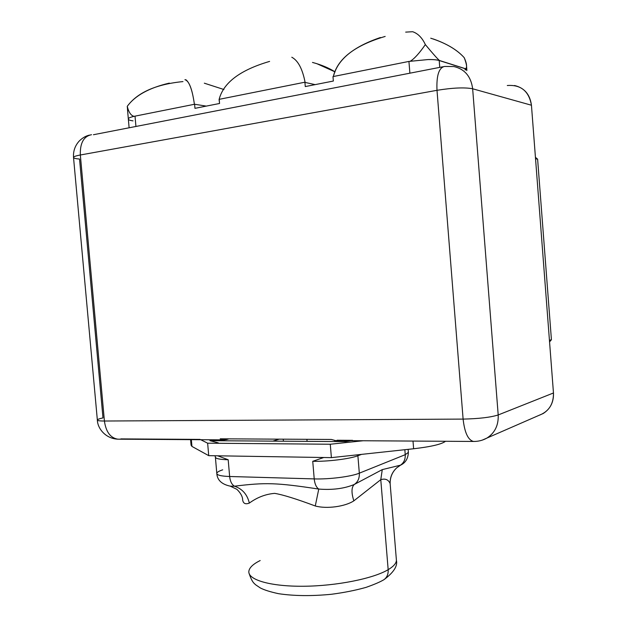 <?xml version="1.0" encoding="UTF-8"?>
<svg xmlns="http://www.w3.org/2000/svg" width="627" height="627" viewBox="0 0 627 627"><rect width="100%" height="100%" fill="white"/><g stroke="black" fill="none" stroke-linecap="round" stroke-linejoin="round"><path stroke-width="0.94" d="M437.003 90.312L463.11 419.095L104.411 421.023L80.334 154.994L437.003 90.312C452.78 87.764 464.662 87.255 472.648 88.775L498.199 414.956C490.596 417.37 478.903 418.75 463.11 419.095L437.003 90.312C436.361 75.624 438.884 67.669 444.582 66.438C438.884 67.669 436.361 75.624 437.003 90.312L80.334 154.994C79.958 143.089 83.689 136.325 91.511 134.703C83.689 136.325 79.958 143.089 80.334 154.994C75.514 155.896 73.249 156.774 73.539 157.628C73.947 158.286 75.945 158.764 79.543 159.054L102.977 417.896C99.513 418.664 97.632 419.345 97.342 419.941C97.193 420.662 99.552 421.023 104.411 421.023C99.552 421.023 97.193 420.662 97.342 419.941L73.539 157.628C73.249 156.774 75.514 155.896 80.334 154.994L104.411 421.023C105.971 431.948 110.462 437.999 117.884 439.182L118.871 439.19L117.884 439.182C110.462 437.999 105.971 431.948 104.411 421.023L463.11 419.095C464.607 432.567 468.063 440.021 473.479 441.455L474.208 441.455L473.479 441.455C468.063 440.021 464.607 432.567 463.11 419.095C478.903 418.75 490.596 417.37 498.199 414.956L553.469 392.972L531.445 105.226L472.648 88.775L498.199 414.956C498.614 425.224 494.868 432.92 486.967 438.046L482.304 440.115L486.967 438.046C494.868 432.92 498.614 425.224 498.199 414.956L553.469 392.972C553.813 402.04 550.388 408.89 543.194 413.514L538.718 415.466C548.711 411.751 553.625 404.25 553.469 392.972L531.445 105.226L472.648 88.775C471.026 76.533 464.779 69.127 453.932 66.556L444.582 66.438L453.932 66.556C464.779 69.127 471.018 76.533 472.648 88.775C464.662 87.255 452.78 87.764 437.003 90.312M514.508 85.499C524.368 87.858 530.011 94.434 531.445 105.226C528.922 91.103 520.865 84.535 507.282 85.515M93.439 134.727L443.148 66.721M200.099 439.394L120.831 438.9M191.94 446.416L208.728 455.657L331.393 457.632L413.624 448.76L331.393 457.632L208.728 455.657L207.639 443.195L330.272 444.237L331.393 457.632L330.272 444.237L363.151 440.75L330.272 444.237L207.639 443.195L200.734 439.715L207.639 443.195L208.728 455.657L191.94 446.416L191.345 439.652L191.94 446.416L191.07 445.154L190.592 439.645M210.915 439.778L209.904 440.687L345.602 441.627L351.002 440.671L345.602 441.627L209.904 440.687L210.915 439.778M335.445 440.569L331.354 439.456L220.202 438.814L223.761 439.856L226.519 439.558L220.202 438.814L331.354 439.456L335.445 440.569M352.633 440.334L337.114 440.24M228.949 438.861L226.519 439.558L228.949 438.861M307.081 441.361L306.909 439.315L307.081 441.361M223.478 439.856L224.701 440.789L223.478 439.856M218.267 442.85L209.904 440.687M279.211 439.151L272.792 441.126L279.211 439.151M283.239 439.174L283.412 441.196L283.239 439.174M549.558 341.895L551.423 339.732L537.613 159.148L535.427 157.322L537.613 159.148L535.544 158.819L537.613 159.148L551.423 339.732L549.432 340.265L551.423 339.732L549.558 341.895M413.624 448.76L413.005 441.063L413.624 448.76C431.062 446.73 441.69 444.237 445.515 441.275C441.69 444.237 431.062 446.73 413.624 448.76M222.71 469.827C219.042 471.026 217.067 472.178 216.793 473.283L215.367 456.918C215.257 458.58 219.528 459.52 228.189 459.756L217.694 455.798L228.189 459.756L229.647 476.504L314.221 478.903L312.74 461.307L323.775 457.506L312.74 461.307C327.741 461.66 349.772 458.925 357.884 455.743L359.326 473.173C359.569 478.244 357.884 482.014 354.263 484.475C351.402 487.218 351.261 492.681 353.84 500.848C345.085 506.624 326.581 509.132 315.271 505.981C296.359 498.912 282.816 494.703 274.665 493.371C265.629 494.123 257.188 497.36 249.334 503.089C247.297 494.468 242.335 488.833 234.443 486.184C231.778 484.577 230.18 481.348 229.647 476.504L314.221 478.903C314.754 483.997 316.274 487.383 318.767 489.068C275.645 482.555 265.605 482.429 234.443 486.184C265.605 482.429 275.645 482.555 318.767 489.068L315.271 505.981L318.767 489.068C332.482 490.142 344.317 488.613 354.263 484.475C344.317 488.613 332.482 490.142 318.767 489.068C316.274 487.383 314.754 483.997 314.221 478.903C329.23 479.428 351.245 476.598 359.326 473.173C351.245 476.598 329.23 479.428 314.221 478.903L312.74 461.307C327.741 461.66 349.772 458.925 357.884 455.743L357.899 454.771L357.884 455.743L361.552 454.371L357.884 455.743L359.326 473.173L405.238 454.685C405.457 459.379 403.851 462.883 400.402 465.203L382.274 469.615L380.777 479.671L388.168 569.677C373.261 578.627 336.346 586.033 303.343 586.253C270.268 586.527 247.814 579.795 248.848 571.346C247.814 579.795 270.268 586.527 303.343 586.253C336.346 586.033 373.261 578.627 388.168 569.677L380.777 479.671L353.84 500.848L380.777 479.671L382.274 469.615L354.263 484.475L382.274 469.615L400.402 465.203L396.726 467.836L400.402 465.203C403.851 462.883 405.457 459.379 405.238 454.685L408.373 452.373L405.238 454.685L404.838 449.708L405.238 454.685L359.326 473.173C359.569 478.244 357.884 482.014 354.263 484.475C351.402 487.218 351.261 492.681 353.84 500.848C345.085 506.624 326.581 509.132 315.271 505.981C296.359 498.912 282.816 494.703 274.665 493.371C265.629 494.123 257.188 497.36 249.334 503.089C244.891 504.782 242.618 503.183 242.531 498.293C242.618 503.183 244.891 504.782 249.334 503.089C247.297 494.468 242.335 488.833 234.443 486.184L230.219 486.152M231.206 486.262L234.443 486.184C231.778 484.577 230.18 481.348 229.647 476.504C220.978 476.183 216.699 475.109 216.793 473.283C216.699 475.109 220.978 476.183 229.647 476.504L228.189 459.756C219.528 459.52 215.257 458.58 215.367 456.918L214.928 455.758M390.159 483.848C389.978 477.476 392.165 472.131 396.734 467.828C392.118 472.115 389.923 477.398 390.143 483.668L396.421 560.373C396.233 563.391 393.482 566.494 388.168 569.677C393.482 566.494 396.233 563.391 396.421 560.373C397.769 566.024 393.67 572.42 384.139 579.552C387.063 577.279 388.411 573.987 388.168 569.677C388.411 573.987 387.063 577.279 384.139 579.552L382.909 580.296L384.139 579.552C380.479 581.817 374.429 584.435 365.996 587.389C355.548 590.328 344.004 592.633 331.362 594.286C311.533 596.206 293.906 596.003 278.49 593.675C270.237 591.888 264.171 589.968 260.283 587.922L255.816 584.913C254.241 583.392 252.125 582.624 248.99 573.078M396.734 467.828L400.543 465.171C405.481 462.851 408.091 458.58 408.373 452.373L408.13 449.347M380.777 479.671C385.158 478.323 388.238 479.537 390.033 483.315M260.174 560.538C253.089 564.073 249.311 567.678 248.848 571.346M128.37 119.318L128.331 119.138C128.457 119.89 130.024 120.47 133.018 120.862M312.481 62.434C321.29 64.785 328.822 67.935 335.077 71.893L316.698 63.617M315.138 84.629L304.934 82.396L315.138 84.629M219.199 99.332L304.91 82.208L305.271 86.573L333.352 81.04L305.271 86.573L304.91 82.208L219.199 99.332L219.56 103.486L194.958 108.338L194.605 104.247L135.017 116.152L135.902 126.121L135.017 116.152L194.605 104.247L206.275 106.104L194.605 104.247L194.958 108.338L219.56 103.486L219.089 99.544C223.283 82.748 240.117 70.036 269.602 61.407C240.117 70.036 223.283 82.748 219.089 99.544L219.231 99.513M409.878 73.147L408.937 61.422L332.984 76.596L333.352 81.04L332.984 76.596L408.937 61.422L428.123 59.557C433.328 59.471 437.144 59.8 439.574 60.537L465.093 68.594L466.801 70.279L465.093 68.594L439.574 60.537C437.144 59.8 433.328 59.471 428.123 59.557C433.155 59.487 436.847 59.808 439.206 60.529C436.847 59.808 433.155 59.487 428.123 59.557L408.937 61.422L409.878 73.147M128.316 118.973C128.347 118.009 130.588 117.069 135.017 116.152C130.588 117.069 128.347 118.009 128.316 118.973L128.316 118.973M134.068 116.348C130.972 115.619 128.707 112.28 127.257 106.331C135.095 95.594 149.116 87.851 169.329 83.109M184.91 79.715C188.954 80.773 192.066 88.572 194.221 103.11M127.704 110.955L127.257 106.331C128.692 112.233 130.941 115.572 134.006 116.34M182.982 81.581C155.974 84.292 137.399 92.537 127.257 106.331M194.401 104.286C192.473 90.609 189.597 82.403 185.788 79.684M204.331 83.187L223.925 89.52M305.106 82.364C302.496 68.923 298.06 60.545 291.798 57.229M333.329 76.525C337.498 58.789 354.78 45.426 385.174 36.429M412.676 31.726C417.958 33.505 422.183 37.8 425.349 44.595C419.361 53.209 414.4 58.711 410.458 61.109M380.424 37.518C353.753 46.625 338.212 59.157 333.799 75.115M466.48 66.94C466.849 64.926 466.096 61.838 464.215 57.676C456.879 49.494 445.719 43.004 430.725 38.2M465.046 68.672L466.786 70.091L465.046 68.672L439.206 60.529L439.746 67.371L439.206 60.529L465.046 68.672L465.156 70.067L465.046 68.672M410.371 61.148C414.329 58.789 419.33 53.271 425.349 44.595C433.147 54 437.889 59.314 439.574 60.537C437.889 59.314 433.147 54 425.349 44.595C422.183 37.785 417.95 33.497 412.66 31.718L405.677 32.118M433.147 38.937C446.941 43.749 457.295 49.995 464.215 57.676C467.013 64.957 467.311 68.594 465.093 68.594M89.457 135.111C85.813 135.918 82.388 137.909 79.198 141.075C75.044 145.676 73.147 151.099 73.516 157.338M97.357 420.168C97.608 428.429 105.477 438.626 117.884 439.182L223.761 439.856M543.194 413.514L486.967 438.046C482.806 440.373 478.315 441.51 473.479 441.455L334.599 440.569M344.176 441.62L349.56 440.663M242.531 498.293C241.81 495.244 239.922 492.25 236.865 489.319L230.266 486.16C221.848 484.35 217.365 480.219 216.832 473.777M128.323 118.824L127.508 109.615M128.363 119.287L129.091 127.438M466.841 69.793L466.519 65.655M466.77 69.856L466.825 70.585"/></g></svg>

